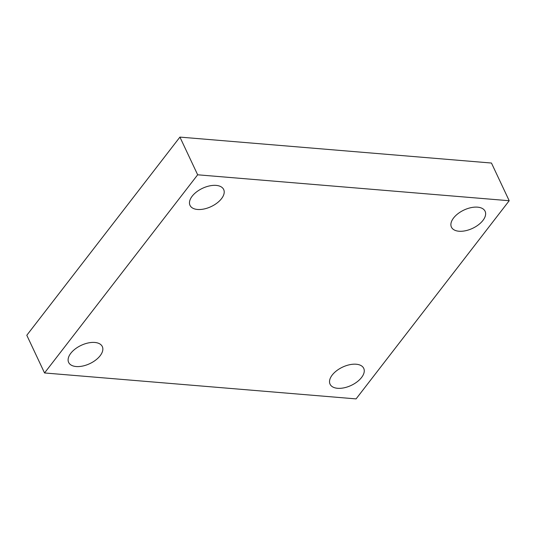 <?xml version="1.0" encoding="UTF-8"?>
<svg xmlns="http://www.w3.org/2000/svg" width="536" height="536" viewBox="0 0 536 536"><rect width="100%" height="100%" fill="white"/><g stroke="black" fill="none" stroke-linecap="round" stroke-linejoin="round"><path stroke-width="0.8" d="M197.663 174.796L509.2 200.732L356.078 398.898L44.542 372.962L197.663 174.796L179.922 137.102L491.458 163.038L509.2 200.732M179.922 137.102L26.8 335.268L44.542 372.962M70.799 353.278A18.606 10.11 -25.2 0 1 88.199 342.96A18.606 10.11 -25.2 0 1 102.316 346.578A18.606 10.11 -25.2 0 1 100.158 355.723A18.606 10.11 -25.2 0 1 82.752 366.034A18.606 10.11 -25.2 0 1 68.642 362.423A18.606 10.11 -25.2 0 1 70.799 353.278M332.22 375.039A18.606 10.11 -25.2 0 1 349.619 364.728A18.606 10.11 -25.2 0 1 363.73 368.339A18.606 10.11 -25.2 0 1 361.572 377.485A18.606 10.11 -25.2 0 1 344.172 387.796A18.606 10.11 -25.2 0 1 330.062 384.185A18.606 10.11 -25.2 0 1 332.22 375.039M453.583 217.978A18.606 10.11 -25.2 0 1 470.983 207.66A18.606 10.11 -25.2 0 1 485.1 211.278A18.606 10.11 -25.2 0 1 482.943 220.423A18.606 10.11 -25.2 0 1 465.543 230.735A18.606 10.11 -25.2 0 1 451.426 227.123A18.606 10.11 -25.2 0 1 453.583 217.978M192.163 196.21A18.606 10.11 -25.2 0 1 209.563 185.898A18.606 10.11 -25.2 0 1 223.68 189.51A18.606 10.11 -25.2 0 1 221.522 198.655A18.606 10.11 -25.2 0 1 204.122 208.973A18.606 10.11 -25.2 0 1 190.005 205.355A18.606 10.11 -25.2 0 1 192.163 196.21"/></g></svg>
